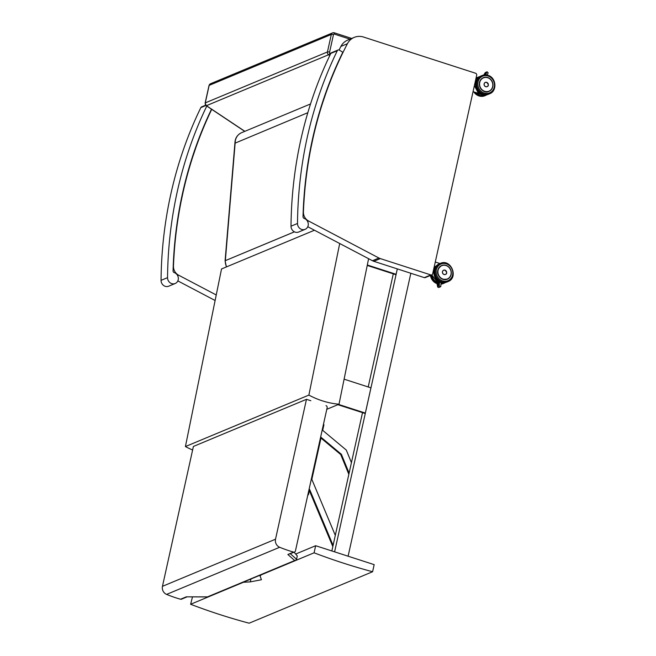 <?xml version="1.0" encoding="UTF-8"?>
<svg xmlns="http://www.w3.org/2000/svg" width="656" height="656" viewBox="0 0 656 656"><rect width="100%" height="100%" fill="white"/><g stroke="black" fill="none" stroke-linecap="round" stroke-linejoin="round"><path stroke-width="0.98" d="M216.242 294.97L178.629 275.192A9.192 8.339 -112.6 0 1 173.463 266.09A403.793 366.261 -112.6 0 1 173.799 259.12L174.307 251.289A403.793 366.261 -112.6 0 1 181.13 201.384L182.852 193.217A403.793 366.261 -112.6 0 1 192.823 156.628L195.775 147.895A403.793 366.261 -112.6 0 1 211.765 109.249M215.119 300.505L177.825 280.891M475.534 73.226A1.673 1.517 -112.6 0 1 476.682 75.284L432.665 273.823A1.673 1.517 -112.6 0 1 430.82 274.913L380.316 258.595A9.192 8.339 -112.6 0 1 378.938 258.021L308.591 221.015A9.192 8.339 -112.6 0 1 303.425 211.921A403.793 366.261 -112.6 0 1 303.753 204.943L304.269 197.12A403.793 366.261 -112.6 0 1 311.092 147.206L312.814 139.039A403.793 366.261 -112.6 0 1 322.777 102.451L325.729 93.718A403.793 366.261 -112.6 0 1 347.426 43.698A15.883 14.407 -112.6 0 1 354.207 37.392A15.883 14.407 -112.6 0 1 363.637 37.072L475.534 73.226M430.82 274.913L424.317 277.627A1.673 1.517 67.4 0 0 425.309 277.586L431.812 274.88A9.807 8.897 -112.6 0 0 437.913 282.9L431.796 274.889M339.07 49.995A403.793 366.261 -112.6 0 1 340.923 46.404A15.883 14.407 -112.6 0 1 347.705 40.098L354.207 37.392M424.317 277.627L373.822 261.309A9.192 8.339 -112.6 0 1 372.444 260.727L307.779 226.722M310.526 103.951L241.58 132.692A11.98 10.865 67.4 0 0 241.285 132.824A11.98 10.865 67.4 0 0 235.151 142.992L225.344 260.645A10.029 9.102 67.4 0 0 226.664 266.82M241.285 132.824C237.169 134.939 235.037 138.408 234.905 143.221L307.828 112.693M234.905 143.213L225.09 260.867L226.394 266.935M260.645 577.567L260.088 575.968L261.285 574.82L314.085 552.811A636.205 577.067 67.4 0 0 372.6 571.737L249.141 623.2A636.205 577.067 -112.6 0 1 190.625 604.274L243.425 582.266L250.297 581.88L261.424 579.748L260.645 577.567M314.085 552.811L315.659 545.718L374.174 564.636L372.6 571.737M295.676 554.041L315.659 545.718M190.625 604.274L192.429 597.083M192.626 449.991A84.435 76.588 -112.6 0 1 185.418 446.556L308.878 395.092A84.435 76.588 67.4 0 0 339.013 404.211L326.795 409.303M368.598 258.702L339.013 404.211M308.878 395.092L339.701 243.507M314.454 230.231L221.531 268.96L185.418 446.556M206.779 106.051A407.245 369.394 67.4 0 0 167.542 277.652A5.855 5.305 67.4 0 0 175.193 283.499L168.69 286.205A5.855 5.305 -112.6 0 1 161.048 280.366A407.245 369.394 -112.6 0 1 200.843 107.6A1.673 1.517 -112.6 0 1 201.581 106.895L205.681 105.19M175.193 283.499A5.855 5.305 67.4 0 0 178.309 277.955A5.855 5.305 67.4 0 0 174.234 272.601A1.673 1.517 -112.6 0 1 173.069 270.871A401.398 364.08 -112.6 0 1 211.544 109.101M305.147 229.321L298.652 232.027A5.855 5.305 -112.6 0 1 291.01 226.189A407.245 369.394 -112.6 0 1 330.804 53.423A1.673 1.517 -112.6 0 1 331.534 52.726L338.037 50.012A1.673 1.517 67.4 0 0 337.299 50.717A407.245 369.394 67.4 0 0 297.504 223.483A5.855 5.305 67.4 0 0 305.147 229.321A5.855 5.305 67.4 0 0 308.263 223.778A5.855 5.305 67.4 0 0 304.195 218.423A1.673 1.517 -112.6 0 1 303.023 216.693A401.398 364.08 -112.6 0 1 342.809 52.25L339.373 50.143A1.673 1.517 67.4 0 0 338.037 50.012M325.999 405.629A1.673 1.517 -112.6 0 1 327.147 407.688L295.421 550.991A1.673 1.517 -112.6 0 1 294.56 552.049L287.869 554.5L294.692 560.536L295.569 560.404L296.545 559.297L297.299 555.911L294.109 552.237M295.569 560.404L208.091 596.87L186.32 596.829L207.739 596.944M186.911 596.919L181.499 599.182A1.673 1.517 67.4 0 1 180.564 599.231A135.636 123.025 -112.6 0 1 166.599 594.402L279.661 547.268A135.636 123.025 67.4 0 0 293.626 552.098A1.673 1.517 -112.6 0 0 294.56 552.049M279.661 547.268A6.691 6.068 -112.6 0 1 275.52 539.199L162.458 586.325A6.691 6.068 67.4 0 0 166.599 594.402M310.837 400.726L306.467 399.324L275.52 539.199M162.458 586.325L193.405 446.449L306.467 399.324M439.471 282.884L437.199 283.991L439.143 282.449A0.836 0.754 -112.6 0 1 439.241 282.408L440.34 281.941L439.471 282.884L439.217 286.082L437.65 286.319M437.97 283.458L438.167 282.859L437.97 283.458M440.758 286.09L440.52 286.77L438.602 287.566L437.732 286.697M440.52 286.77L439.217 286.082M437.117 283.827L437.913 282.957M441.004 282.9L440.34 281.941M438.544 281.785L438.618 283.179L439.372 282.875M439.422 282.851L437.158 283.794L437.249 284.392L439.323 283.531M437.437 285.155L439.323 284.368M439.217 285.475L437.683 286.319L437.527 285.729M437.675 286.319L439.167 285.491M437.56 285.737L439.274 285.024M437.372 284.975L437.281 284.376L439.372 283.712M444.276 283.072L441.021 283.605A9.807 8.897 -112.6 0 0 444.276 283.072L446.285 282.236M434.1 267.377L438.733 264.138M437.921 282.351A9.774 8.864 -112.6 0 1 435.879 280.965L436.822 280.555L439.545 282.277A9.807 8.897 -112.6 0 1 436.822 280.555L435.814 280.973A9.807 8.897 67.4 0 0 437.88 282.383M436.83 280.571L435.814 280.973M446.121 273.962A2.304 2.091 -112.6 0 1 442.464 271.658A2.304 2.091 -112.6 0 1 444.489 270.051M485.62 74.554L484.759 74.907M484.809 74.907L485.022 75.604M488.007 73.062L487.154 71.783L486.67 72.152L485.907 74.915M487.154 71.783L485.391 72.513L486.67 72.152M484.374 74.94L485.588 74.431M486.326 72.939L484.235 74.169M486.219 73.111L484.497 73.825L486.186 72.996M485.924 73.898L483.751 74.915M485.817 74.071L483.751 74.932L485.784 73.956M485.94 95.227L476.166 92.644A9.807 8.897 -112.6 0 0 485.94 95.227L487.949 94.39M477.871 93.201L478.396 93.259L474.846 86.477L474.247 86.289M487.908 85.985A2.304 2.091 -112.6 0 1 484.12 83.853A2.304 2.091 -112.6 0 1 486.358 82.271M393.288 273.864L368.213 386.966M362.514 412.649L331.854 550.95M397.331 268.903L334.609 551.844M410.836 273.265L348.106 556.206M335.306 535.37L311.838 479.388L321.137 437.388L341.391 454.296L349.107 473.132M348.836 474.337L340.743 454.567L320.989 438.069M340.743 454.567L341.391 454.296M351.436 462.636L346.286 450.065L322.695 430.361L323.933 424.776L323.4 424.604M307.803 495.05L308.427 494.788L309.616 489.409L333.092 545.39M332.822 546.579L309.353 490.598M307.902 494.608L308.427 494.788M337.881 404.686L364.687 413.346L365.343 413.075L338.529 404.416M344.105 379.176L370.935 387.844L365.343 413.075M367.229 265.442L395.461 274.561L396.109 274.29L367.319 264.991M397.306 268.894L396.109 274.29M178.629 275.192L177.637 275.61M347.426 43.698L340.923 46.404M308.591 221.015L307.59 221.433M378.938 258.021L372.444 260.727M380.316 258.595L373.822 261.309M294.429 231.847L225.344 260.645L294.396 231.83M205.23 103.181A1.673 0.435 12.5 0 1 205.148 103A1.673 0.435 12.5 0 1 205.279 102.877L209.157 85.378A2.509 2.271 -112.6 0 1 210.445 83.788L209.026 85.501A1.673 0.435 12.5 0 1 209.157 85.378L331.321 34.456A1.673 0.435 12.5 0 1 333.469 34.67A0.836 0.754 -112.6 0 1 334.396 34.12A1.673 0.558 -72.1 0 0 334.265 32.8A1.673 0.558 -72.1 0 0 334.093 32.816A2.509 2.271 67.4 0 0 331.321 34.456L327.442 51.955A1.673 0.435 12.5 0 1 329.591 52.168L333.469 34.67M209.1 85.665A1.673 0.435 12.5 0 1 209.026 85.501L205.148 103L206.23 105.69A1.673 0.418 -56.3 0 0 206.41 105.682A2.509 2.271 -112.6 0 1 205.279 102.877L327.442 51.955A2.509 2.271 67.4 0 0 328.574 54.751L329.771 55.555M334.396 34.12L349.976 39.155M330.714 53.603L329.968 53.103A1.673 0.418 123.7 0 1 328.574 54.751L206.41 105.682L244.868 131.323M329.968 53.103A0.836 0.754 -112.6 0 1 329.591 52.168M250.297 581.88L250.936 579.01M167.542 277.652L161.048 280.366M205.951 105.468L200.843 107.6M297.504 223.483L291.01 226.189M337.299 50.717L330.804 53.423M296.561 559.24L290.395 553.787M207.435 596.911L294.692 560.536M287.869 554.5L293.626 552.098M180.564 599.231L186.32 596.829M440.996 283.941A9.873 8.954 67.4 0 0 443.866 283.318L444.842 282.834M431.099 275.176A9.873 8.954 67.4 0 0 437.24 283.236M437.011 283.671A9.873 8.954 -112.6 0 1 430.451 275.446M443.218 283.589A9.873 8.954 -112.6 0 1 440.98 284.171L443.866 283.318M437.978 283.449L437.864 281.367M437.495 285.557L437.404 285.147M437.65 286.123L439.225 285.68M443.825 282.523A9.643 8.741 -112.6 0 1 441.062 282.154M440.397 281.924A9.643 8.741 -112.6 0 1 436.806 265.68M438.684 264.171A9.807 8.897 67.4 0 0 433.862 273.208A9.807 8.897 67.4 0 0 440.119 282.039M441.111 282.383A9.807 8.897 67.4 0 0 446.219 282.252M445.276 274.511L445.432 274.446C447.203 273.823 447.064 272.396 445.03 270.149A2.304 2.083 67.4 0 0 442.62 273.126A2.304 2.083 67.4 0 0 446.654 272.248A2.304 2.083 67.4 0 0 445.03 270.149L443.505 270.264M445.039 270.174A2.263 2.058 -112.6 0 1 446.088 273.954A2.263 2.058 -112.6 0 1 442.562 272.814A2.263 2.058 -112.6 0 1 445.039 270.174M442.931 279.317A7.364 6.683 -112.6 0 1 437.716 272.601A7.364 6.683 -112.6 0 1 441.636 265.573C433.813 271.486 438.889 277.652 442.931 279.317L447.302 279.169A7.364 6.683 -112.6 0 1 442.931 279.317M451.164 274.069A7.364 6.683 -112.6 0 1 447.302 279.169M442.939 279.358A7.413 6.724 67.4 0 0 451.025 270.731A7.413 6.724 67.4 0 0 439.504 267A7.413 6.724 67.4 0 0 442.939 279.358M442.595 280.891A9.036 8.2 -112.6 0 1 438.405 265.828A9.036 8.2 -112.6 0 1 452.46 270.37A9.036 8.2 -112.6 0 1 442.595 280.891M442.095 281.809A9.873 8.954 67.4 0 0 447.966 281.613C458.954 277.644 450.918 258.366 440.365 263.384A9.873 8.954 67.4 0 0 435.108 272.806A9.873 8.954 67.4 0 0 442.095 281.809M441.447 282.08A9.873 8.954 -112.6 0 1 434.461 273.076A9.873 8.954 -112.6 0 1 439.717 263.655C431.861 266.41 433.132 279.932 441.365 282.088L447.31 281.883A9.873 8.954 -112.6 0 1 441.447 282.08M438.684 268.148A7.355 6.675 67.4 0 0 437.872 270.223A7.355 6.675 67.4 0 0 440.184 277.644A7.355 6.675 67.4 0 0 447.302 279.144A7.355 6.675 67.4 0 0 450.401 269.28M438.085 270.239A7.191 6.519 -112.6 0 1 449.065 267.492A7.191 6.519 -112.6 0 1 446.457 279.243A7.191 6.519 -112.6 0 1 438.085 270.239M483.3 77.72C474.231 83.558 483.308 95.063 488.974 91.323A7.364 6.683 -112.6 0 1 479.971 87.092A7.364 6.683 -112.6 0 1 483.3 77.72A7.364 6.683 -112.6 0 1 487.679 77.572A7.364 6.683 -112.6 0 1 492.418 87.74M487.703 77.523A7.413 6.724 67.4 0 0 479.618 86.149A7.413 6.724 67.4 0 0 491.139 89.872A7.413 6.724 67.4 0 0 487.703 77.523M488.048 75.989A9.036 8.2 -112.6 0 1 492.238 91.045A9.036 8.2 -112.6 0 1 478.183 86.51A9.036 8.2 -112.6 0 1 488.048 75.989M481.381 75.809C470.393 79.77 478.429 99.048 488.982 94.038A9.873 8.954 -112.6 0 1 476.912 88.363A9.873 8.954 -112.6 0 1 481.381 75.809L482.029 75.538A9.873 8.954 67.4 0 0 477.56 88.093A9.873 8.954 67.4 0 0 489.63 93.767C497.486 91.004 496.215 77.482 487.982 75.325L482.029 75.538A9.873 8.954 67.4 0 1 487.9 75.333M484.604 73.62L486.424 72.636M484.12 74.374L486.022 73.595M475.879 78.9A9.807 8.897 -112.6 0 1 478.618 77.031L475.879 78.9M485.489 94.669A9.643 8.741 -112.6 0 1 476.527 88.527A9.643 8.741 -112.6 0 1 478.478 77.834M480.348 76.326A9.807 8.897 67.4 0 0 476.322 88.617A9.807 8.897 67.4 0 0 487.892 94.407M486.686 82.344A2.296 2.083 67.4 0 0 484.284 85.321A2.296 2.083 67.4 0 0 488.318 84.444A2.296 2.083 67.4 0 0 486.686 82.344M486.695 82.377A2.263 2.058 -112.6 0 1 487.744 86.149A2.263 2.058 -112.6 0 1 484.226 85.009A2.263 2.058 -112.6 0 1 486.695 82.377M473.665 91.84L484.891 95.743A9.873 8.954 -112.6 0 1 473.78 91.873M477.289 77.515L476.043 78.162A9.873 8.954 -112.6 0 1 477.289 77.515L477.937 77.244A9.873 8.954 67.4 0 0 475.994 78.392M478.929 76.9A9.873 8.954 67.4 0 0 477.937 77.244L478.937 76.9M474.878 92.225A9.873 8.954 67.4 0 0 485.538 95.473L486.514 94.989M491.442 89.437A7.355 6.675 67.4 0 0 491.459 80.467A7.355 6.675 67.4 0 0 483.3 77.761A7.355 6.675 67.4 0 0 479.528 82.418A7.355 6.675 67.4 0 0 479.388 83.255M479.741 82.435A7.191 6.519 -112.6 0 1 490.721 79.688A7.191 6.519 -112.6 0 1 488.121 91.438A7.191 6.519 -112.6 0 1 479.741 82.435M351.698 38.433L334.265 32.8L332.608 32.866L210.445 83.788M244.754 131.372L206.23 105.69M260.088 575.968L260.276 575.115M430.377 275.479L437.019 283.712M437.937 283.294L437.823 281.342M437.724 287.107L436.994 283.581M441.111 282.498L440.807 286.385M439.372 283.507L437.281 284.376M435.281 262.015L439.987 263.54M440.365 263.384L439.717 263.655M447.966 281.613L447.31 281.883M446.777 279.366L447.302 279.144C450.344 277.611 451.607 275.003 451.115 271.322C449.458 266.303 446.301 264.384 441.644 265.565M488.982 94.038L489.63 93.767M488.162 72.8L487.195 75.112M484.94 73.087L485.235 72.644M485.727 74.382L484.251 74.956M473.058 91.643L477.888 93.201M480.43 76.276L478.618 77.031M486.916 86.715L487.088 86.641C488.859 86.018 488.728 84.591 486.695 82.344L485.145 82.467M484.891 95.743L485.538 95.473M488.958 91.34C492 89.806 493.271 87.199 492.771 83.517C491.114 78.499 487.957 76.58 483.3 77.761L482.742 77.99"/></g></svg>
